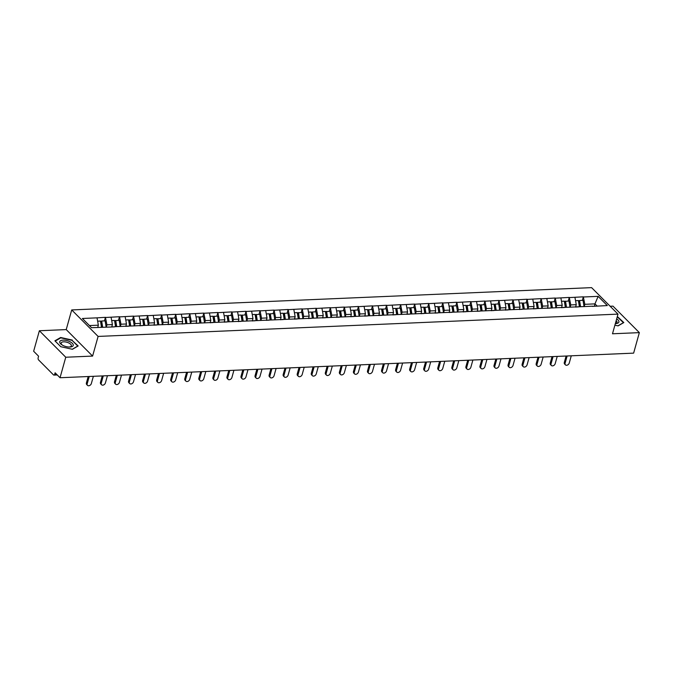 <?xml version="1.0" encoding="UTF-8"?>
<svg xmlns="http://www.w3.org/2000/svg" width="673" height="673" viewBox="0 0 673 673"><rect width="100%" height="100%" fill="white"/><g stroke="black" fill="none" stroke-linecap="round" stroke-linejoin="round"><path stroke-width="1.01" d="M39.37 330.746L65.761 357.237L92.605 356.084L66.223 329.593L39.37 330.746L33.65 351.247L38.58 356.202L38.168 357.7A1.615 0.883 -92.5 0 0 38.563 359.895L53.495 374.895A1.615 0.883 -92.5 0 0 53.958 375.097A1.615 0.883 -92.5 0 0 54.681 374.281L55.102 372.783L60.032 377.738L633.63 353.132L639.35 332.63L612.968 306.139L610.159 306.257M66.223 329.593L71.717 309.933L591.601 287.632L617.991 314.123L98.098 336.424L71.717 309.933M97.728 327.431L98.359 325.185L97.03 317.849L82.384 318.48L91.57 327.701L114.418 326.885M97.03 317.849L105.434 317.328L104.433 320.886M106.275 327.128L106.923 324.815L105.434 317.328M105.585 317.488L119.483 316.722L118.49 320.289M120.332 326.531L120.98 324.209L119.483 316.722M119.643 316.882L133.54 316.117L132.547 319.683M134.381 325.925L135.029 323.612L133.54 316.117M133.7 316.276L147.597 315.519L146.605 319.078M148.439 325.32L149.086 323.006L147.597 315.519M147.757 315.679L161.655 314.914L160.662 318.48M162.496 324.723L163.144 322.401L161.655 314.914M161.814 315.073L175.712 314.308L174.719 317.875M176.553 324.117L177.201 321.803L175.712 314.308M175.872 314.468L189.769 313.711L188.768 317.269M190.61 323.511L191.258 321.198L189.769 313.711M189.929 313.87L203.826 313.105L202.825 316.663M204.668 322.914L205.315 320.592L203.826 313.105M203.978 313.265L217.875 312.499L216.883 316.066M218.725 322.308L219.364 319.995L217.875 312.499M218.035 312.659L231.933 311.902L230.94 315.46M232.774 321.702L233.422 319.389L231.933 311.902M232.092 312.062L245.99 311.296L244.997 314.855M246.831 321.105L247.479 318.783L245.99 311.296M246.15 311.456L260.047 310.69L259.055 314.257M260.888 320.499L261.536 318.178L260.047 310.69M260.207 310.85L274.104 310.093L273.112 313.652M274.946 319.894L275.594 317.58L274.104 310.093M274.264 310.253L288.162 309.487L287.161 313.046M289.003 319.296L289.651 316.975L288.162 309.487M288.313 309.647L302.211 308.882L301.218 312.449M303.06 318.691L303.708 316.369L302.211 308.882M302.37 309.042L316.268 308.284L315.275 311.843M317.109 318.085L317.757 315.772L316.268 308.284M316.428 308.436L330.325 307.679L329.333 311.237M331.166 317.488L331.814 315.166L330.325 307.679M330.485 307.839L344.383 307.073L343.39 310.64M345.224 316.882L345.872 314.56L344.383 307.073M344.542 307.233L358.44 306.476L357.447 310.034M359.281 316.276L359.929 313.963L358.44 306.476M358.6 306.627L372.497 305.87L371.496 309.429M373.338 315.679L373.986 313.357L372.497 305.87M372.649 306.03L386.546 305.264L385.553 308.831M387.396 315.073L388.043 312.752L386.546 305.264M386.706 305.424L400.603 304.667L399.611 308.226M401.445 314.468L402.092 312.154L400.603 304.667M400.763 304.819L414.661 304.061L413.668 307.62M415.502 313.87L416.15 311.549L414.661 304.061M414.82 304.221L428.718 303.456L427.725 307.023M429.559 313.265L430.207 310.943L428.718 303.456M428.878 303.616L442.775 302.858L441.782 306.417M443.616 312.659L444.264 310.346L442.775 302.858M442.935 303.01L456.832 302.253L455.831 305.811M457.674 312.062L458.321 309.74L456.832 302.253M456.992 302.413L470.89 301.647L469.889 305.214M471.731 311.456L472.379 309.134L470.89 301.647M471.041 301.807L484.939 301.05L483.946 304.608M485.788 310.85L486.428 308.537L484.939 301.05M485.098 301.201L498.996 300.444L498.003 304.003M499.837 310.253L500.485 307.931L498.996 300.444M499.156 300.604L513.053 299.838L512.06 303.405M513.894 309.647L514.542 307.325L513.053 299.838M513.213 299.998L527.11 299.233L526.118 302.8M527.952 309.042L528.599 306.728L527.11 299.233M527.27 299.392L541.168 298.635L540.175 302.194M542.009 308.444L542.657 306.122L541.168 298.635M541.328 298.795L555.225 298.03L554.224 301.597M556.066 307.839L556.714 305.517L555.225 298.03M555.376 298.189L569.274 297.424L568.281 300.991M570.124 307.233L570.771 304.919L569.274 297.424M569.434 297.584L583.331 296.827L582.338 300.385M584.172 306.627L584.82 304.314L583.331 296.827M583.491 296.986L598.137 296.356L607.315 305.576L592.324 306.383M114.772 326.699L592.677 306.198M111.743 326.994L112.416 324.579L106.923 324.815M112.416 324.579L111.087 317.252M125.801 326.397L126.474 323.974L120.98 324.209M126.474 323.974L125.144 316.647M139.849 325.791L140.531 323.377L135.029 323.612M140.531 323.377L139.193 316.041M153.907 325.185L154.588 322.771L149.086 323.006M154.588 322.771L153.251 315.444M167.964 324.588L168.637 322.165L163.144 322.401M168.637 322.165L167.308 314.838M182.021 323.982L182.694 321.568L177.201 321.803M182.694 321.568L181.365 314.232M196.079 323.377L196.752 320.962L191.258 321.198M196.752 320.962L195.422 313.635M210.136 322.779L210.809 320.356L205.315 320.592M210.809 320.356L209.48 313.029M224.193 322.174L224.866 319.751L219.364 319.995M224.866 319.751L223.537 312.423M238.242 321.568L238.923 319.153L233.422 319.389M238.923 319.153L237.586 311.826M252.299 320.971L252.972 318.548L247.479 318.783M252.972 318.548L251.643 311.22M266.357 320.365L267.03 317.942L261.536 318.178M267.03 317.942L265.7 310.615M280.414 319.759L281.087 317.345L275.594 317.58M281.087 317.345L279.758 310.009M294.471 319.162L295.144 316.739L289.651 316.975M295.144 316.739L293.815 309.412M308.528 318.556L309.201 316.133L303.708 316.369M309.201 316.133L307.872 308.806M322.577 317.95L323.259 315.536L317.757 315.772M323.259 315.536L321.921 308.2M336.635 317.353L337.316 314.93L331.814 315.166M337.316 314.93L335.978 307.603M350.692 316.747L351.365 314.325L345.872 314.56M351.365 314.325L350.036 306.997M364.749 316.142L365.422 313.727L359.929 313.963M365.422 313.727L364.093 306.392M378.806 315.544L379.479 313.122L373.986 313.357M379.479 313.122L378.15 305.794M392.864 314.939L393.537 312.516L388.043 312.752M393.537 312.516L392.208 305.189M406.913 314.333L407.594 311.919L402.092 312.154M407.594 311.919L406.256 304.583M420.97 313.736L421.651 311.313L416.15 311.549M421.651 311.313L420.314 303.986M435.027 313.13L435.7 310.707L430.207 310.943M435.7 310.707L434.371 303.38M449.084 312.524L449.757 310.11L444.264 310.346M449.757 310.11L448.428 302.774M463.142 311.927L463.815 309.504L458.321 309.74M463.815 309.504L462.486 302.177M477.199 311.321L477.872 308.899L472.379 309.134M477.872 308.899L476.543 301.571M491.256 310.716L491.929 308.301L486.428 308.537M491.929 308.301L490.6 300.966M505.305 310.118L505.987 307.696L500.485 307.931M505.987 307.696L504.649 300.368M519.363 309.513L520.044 307.09L514.542 307.325M520.044 307.09L518.706 299.763M533.42 308.907L534.093 306.493L528.599 306.728M534.093 306.493L532.764 299.157M547.477 308.31L548.15 305.887L542.657 306.122M548.15 305.887L546.821 298.56M561.534 307.704L562.207 305.281L556.714 305.517M562.207 305.281L560.878 297.954M575.592 307.098L576.265 304.684L570.771 304.919M576.265 304.684L574.935 297.348M594.335 306.131L594.957 303.876L584.82 304.314M597.086 306.013L594.957 303.876L598.137 296.356M65.761 357.237L60.032 377.738M92.605 356.084L98.098 336.424M617.991 314.123L612.497 333.783L639.35 332.63M98.359 325.185L89.442 325.564M614.903 325.185L618.075 325.883L623.829 322.56L617.318 316.52M72.289 340.067L60.654 337.484L54.9 340.816L60.78 346.713L72.415 349.295L78.169 345.972L72.171 340.471M60.503 338.023L60.654 337.484M565.429 364.867L564.639 364.076A2.473 1.783 -44.9 0 1 564.319 362.411L565.11 363.21A2.473 1.783 135.1 0 0 565.429 364.867A2.473 1.783 135.1 0 0 567.549 365.018A2.473 1.783 135.1 0 0 569.257 363.033L571.268 355.807M579.663 306.762L578.721 300.881L579.571 300.503L583.037 300.36L584.029 306.568M580.563 306.72L579.571 300.503M575.953 307.081A8.825 4.82 -92.5 0 0 575.937 307.014L575.819 306.274M579.394 306.77L578.393 300.553L575.533 300.68M565.11 363.21L567.129 355.983M564.319 362.411L566.102 356.025M551.372 365.473L550.581 364.673A2.473 1.783 -44.9 0 1 550.262 363.016L551.052 363.815A2.473 1.783 135.1 0 0 551.372 365.473A2.473 1.783 135.1 0 0 553.492 365.624A2.473 1.783 135.1 0 0 555.2 363.63L557.219 356.412M565.606 307.359L564.664 301.487L568.979 300.957L569.981 307.174M566.506 307.325L565.513 301.109M561.896 307.687A8.825 4.82 -92.5 0 0 561.879 307.62L561.762 306.871M565.337 307.376L564.336 301.159L561.484 301.285M551.052 363.815L553.071 356.589M550.262 363.016L552.045 356.631M537.315 366.07L536.524 365.279A2.473 1.783 -44.9 0 1 536.204 363.622L536.995 364.413A2.473 1.783 135.1 0 0 537.315 366.07A2.473 1.783 135.1 0 0 539.435 366.221A2.473 1.783 135.1 0 0 541.142 364.236L543.161 357.01M551.549 307.965L550.607 302.084L554.922 301.563L555.923 307.78M552.449 307.923L551.456 301.714M547.839 308.293A8.825 4.82 -92.5 0 0 547.83 308.217L547.704 307.477M551.28 307.973L550.287 301.765L547.427 301.883M536.995 364.413L539.014 357.186M536.204 363.622L537.988 357.237M523.258 366.676L522.467 365.885A2.473 1.783 -44.9 0 1 522.147 364.228L522.938 365.018A2.473 1.783 135.1 0 0 523.258 366.676A2.473 1.783 135.1 0 0 525.377 366.827A2.473 1.783 135.1 0 0 527.085 364.842L529.104 357.615M537.5 308.571L536.549 302.69L537.399 302.312L540.865 302.169L541.866 308.377M538.4 308.528L537.399 302.312M533.782 308.89A8.825 4.82 -92.5 0 0 533.773 308.823L533.655 308.083M537.222 308.579L536.23 302.362L533.369 302.488M522.938 365.018L524.957 357.792M522.147 364.228L523.93 357.834M509.2 367.281L508.409 366.482A2.473 1.783 -44.9 0 1 508.098 364.825L508.889 365.624A2.473 1.783 135.1 0 0 509.2 367.281A2.473 1.783 135.1 0 0 511.32 367.433A2.473 1.783 135.1 0 0 513.028 365.447L515.047 358.221M523.443 309.168L522.5 303.296L526.816 302.766L527.809 308.983M524.343 309.134L523.342 302.917M519.724 309.496A8.825 4.82 -92.5 0 0 519.716 309.429L519.598 308.68M523.165 309.185L522.172 302.968L519.312 303.094M508.889 365.624L510.9 358.398M508.098 364.825L509.882 358.44M495.151 367.879L494.361 367.088A2.473 1.783 -44.9 0 1 494.041 365.431L494.832 366.221A2.473 1.783 135.1 0 0 495.151 367.879A2.473 1.783 135.1 0 0 497.263 368.03A2.473 1.783 135.1 0 0 498.971 366.045L500.99 358.818M509.385 309.773L508.443 303.893L512.759 303.372L513.751 309.588M510.285 309.74L509.284 303.523M505.667 310.102A8.825 4.82 -92.5 0 0 505.659 310.026L505.541 309.286M509.116 309.782L508.115 303.573L505.255 303.691M494.832 366.221L496.851 358.995M494.041 365.431L495.824 359.046M615.332 323.62A6.999 3.003 15.6 0 0 616.661 318.876M615.358 323.536A5.3 2.28 15.6 0 0 617.006 322.451A5.3 2.28 15.6 0 0 616.157 320.668M617.225 316.84L623.417 322.67L617.907 325.85M63.119 345.518A6.999 3.003 15.6 0 0 69.63 347.032A6.999 3.003 15.6 0 0 73.264 345.156A6.999 3.003 15.6 0 0 69.841 341.64A6.999 3.003 15.6 0 0 60.957 340.538A6.999 3.003 15.6 0 0 61.992 344.896A6.999 3.003 15.6 0 0 63.119 345.518M69.083 347.024A5.3 2.28 15.6 0 0 71.346 345.855A5.3 2.28 15.6 0 0 68.781 342.961A5.3 2.28 15.6 0 0 61.142 343.003A5.3 2.28 15.6 0 0 62.471 345.173M60.831 346.73L55.203 341.076L60.78 337.854L72.053 340.353L77.757 346.073L72.247 349.253M481.094 368.484L480.303 367.694A2.473 1.783 -44.9 0 1 479.984 366.036L480.774 366.827A2.473 1.783 135.1 0 0 481.094 368.484A2.473 1.783 135.1 0 0 483.214 368.636A2.473 1.783 135.1 0 0 484.922 366.65L486.932 359.424M495.328 310.379L494.386 304.499L495.227 304.12L498.701 303.977L499.694 310.194M496.228 310.337L495.227 304.12M491.618 310.699A8.825 4.82 -92.5 0 0 491.601 310.632L491.483 309.891M495.059 310.388L494.058 304.171L491.197 304.297M480.774 366.827L482.793 359.601M479.984 366.036L481.767 359.643M467.037 369.09L466.246 368.291A2.473 1.783 -44.9 0 1 465.926 366.634L466.717 367.433A2.473 1.783 135.1 0 0 467.037 369.09A2.473 1.783 135.1 0 0 469.157 369.241A2.473 1.783 135.1 0 0 470.864 367.256L472.883 360.03M481.271 310.976L480.329 305.105L484.644 304.575L485.645 310.791M482.171 310.943L481.178 304.726M477.561 311.305A8.825 4.82 -92.5 0 0 477.544 311.237L477.426 310.489M481.002 310.993L480 304.776L477.149 304.903M466.717 367.433L468.736 360.206M465.926 366.634L467.71 360.248M452.979 369.687L452.189 368.897A2.473 1.783 -44.9 0 1 451.869 367.239L452.66 368.03A2.473 1.783 135.1 0 0 452.979 369.687A2.473 1.783 135.1 0 0 455.099 369.839A2.473 1.783 135.1 0 0 456.807 367.853L458.826 360.627M467.213 311.582L466.271 305.702L470.587 305.18L471.588 311.397M468.114 311.549L467.121 305.332M463.504 311.91A8.825 4.82 -92.5 0 0 463.495 311.835L463.369 311.094M466.944 311.599L465.952 305.382L463.091 305.5M452.66 368.03L454.679 360.804M451.869 367.239L453.652 360.854M438.922 370.293L438.131 369.502A2.473 1.783 -44.9 0 1 437.812 367.845L438.603 368.636A2.473 1.783 135.1 0 0 438.922 370.293A2.473 1.783 135.1 0 0 441.042 370.444A2.473 1.783 135.1 0 0 442.75 368.459L444.769 361.233M453.156 312.188L452.214 306.308L453.064 305.929L456.53 305.786L457.531 312.003M454.065 312.146L453.064 305.929M449.446 312.508A8.825 4.82 -92.5 0 0 449.438 312.44L449.32 311.7M452.887 312.196L451.894 305.979L449.034 306.106M438.603 368.636L440.622 361.409M437.812 367.845L439.595 361.451M424.865 370.899L424.074 370.1A2.473 1.783 -44.9 0 1 423.754 368.442L424.554 369.241A2.473 1.783 135.1 0 0 424.865 370.899A2.473 1.783 135.1 0 0 426.985 371.05A2.473 1.783 135.1 0 0 428.693 369.065L430.712 361.838M439.107 312.785L438.157 306.913L442.472 306.383L443.473 312.6M440.007 312.752L439.006 306.535M435.389 313.113A8.825 4.82 -92.5 0 0 435.381 313.046L435.263 312.297M438.83 312.802L437.837 306.585L434.977 306.711M424.554 369.241L426.564 362.015M423.754 368.442L425.538 362.057M410.816 371.496L410.017 370.705A2.473 1.783 -44.9 0 1 409.706 369.048L410.496 369.839A2.473 1.783 135.1 0 0 410.816 371.496A2.473 1.783 135.1 0 0 412.928 371.647A2.473 1.783 135.1 0 0 414.635 369.662L416.654 362.436M425.05 313.391L424.108 307.511L428.423 306.989L429.416 313.206M425.95 313.357L424.949 307.14M421.332 313.719A8.825 4.82 -92.5 0 0 421.323 313.652L421.205 312.903M424.781 313.408L423.78 307.191L420.919 307.309M410.496 369.839L412.515 362.612M409.706 369.048L411.489 362.663M396.759 372.102L395.968 371.311A2.473 1.783 -44.9 0 1 395.648 369.654L396.439 370.444A2.473 1.783 135.1 0 0 396.759 372.102A2.473 1.783 135.1 0 0 398.879 372.253A2.473 1.783 135.1 0 0 400.586 370.268L402.597 363.041M410.993 313.997L410.05 308.116L410.892 307.738L414.366 307.595L415.359 313.811M411.893 313.954L410.892 307.738M407.283 314.316A8.825 4.82 -92.5 0 0 407.266 314.249L407.148 313.509M410.723 314.005L409.722 307.788L406.862 307.914M396.439 370.444L398.458 363.218M395.648 369.654L397.432 363.26M382.701 372.707L381.911 371.908A2.473 1.783 -44.9 0 1 381.591 370.251L382.382 371.05A2.473 1.783 135.1 0 0 382.701 372.707A2.473 1.783 135.1 0 0 384.821 372.859A2.473 1.783 135.1 0 0 386.529 370.873L388.548 363.647M396.935 314.602L395.993 308.722L396.843 308.343L400.309 308.192L401.301 314.409M397.836 314.56L396.843 308.343M393.225 314.922A8.825 4.82 -92.5 0 0 393.209 314.855L393.091 314.106M396.666 314.611L395.665 308.394L392.813 308.52M382.382 371.05L384.401 363.824M381.591 370.251L383.374 363.866M368.644 373.313L367.853 372.514A2.473 1.783 -44.9 0 1 367.534 370.857L368.324 371.647A2.473 1.783 135.1 0 0 368.644 373.313A2.473 1.783 135.1 0 0 370.764 373.456A2.473 1.783 135.1 0 0 372.472 371.471L374.491 364.244M382.878 315.2L381.936 309.319L386.252 308.798L387.253 315.014M383.778 315.166L382.786 308.949M379.168 315.528A8.825 4.82 -92.5 0 0 379.16 315.46L379.034 314.712M382.609 315.216L381.608 309L378.756 309.117M368.324 371.647L370.343 364.421M367.534 370.857L369.317 364.472M354.587 373.91L353.796 373.12A2.473 1.783 -44.9 0 1 353.476 371.462L354.267 372.253A2.473 1.783 135.1 0 0 354.587 373.91A2.473 1.783 135.1 0 0 356.707 374.062A2.473 1.783 135.1 0 0 358.415 372.076L360.434 364.85M368.821 315.805L367.879 309.925L372.194 309.403L373.195 315.62M369.721 315.763L368.728 309.555M365.111 316.125A8.825 4.82 -92.5 0 0 365.103 316.058L364.976 315.317M368.552 315.814L367.559 309.597L364.699 309.723M354.267 372.253L356.286 365.027M353.476 371.462L355.26 365.069M340.53 374.516L339.739 373.717A2.473 1.783 -44.9 0 1 339.419 372.06L340.218 372.859A2.473 1.783 135.1 0 0 340.53 374.516A2.473 1.783 135.1 0 0 342.65 374.668A2.473 1.783 135.1 0 0 344.357 372.682L346.376 365.456M354.772 316.411L353.821 310.531L354.671 310.152L358.137 310.009L359.138 316.217M355.672 316.369L354.671 310.152M351.054 316.731A8.825 4.82 -92.5 0 0 351.045 316.663L350.927 315.915M354.494 316.419L353.502 310.203L350.641 310.329M340.218 372.859L342.229 365.632M339.419 372.06L341.203 365.675M326.481 375.122L325.682 374.323A2.473 1.783 -44.9 0 1 325.37 372.665L326.161 373.456A2.473 1.783 135.1 0 0 326.481 375.122A2.473 1.783 135.1 0 0 328.592 375.265A2.473 1.783 135.1 0 0 330.3 373.279L332.319 366.053M340.715 317.008L339.772 311.128L344.088 310.606L345.081 316.823M341.615 316.975L340.614 310.758M336.996 317.336A8.825 4.82 -92.5 0 0 336.988 317.269L336.87 316.52M340.445 317.025L339.444 310.808L336.584 310.926M326.161 373.456L328.172 366.23M325.37 372.665L327.154 366.28M312.423 375.719L311.633 374.928A2.473 1.783 -44.9 0 1 311.313 373.271L312.104 374.062A2.473 1.783 135.1 0 0 312.423 375.719A2.473 1.783 135.1 0 0 314.535 375.871A2.473 1.783 135.1 0 0 316.251 373.885L318.262 366.659M326.657 317.614L325.715 311.734L330.031 311.212L331.023 317.429M327.558 317.572L326.556 311.363M322.939 317.942A8.825 4.82 -92.5 0 0 322.931 317.866L322.813 317.126M326.388 317.622L325.387 311.414L322.527 311.532M312.104 374.062L314.123 366.835M311.313 373.271L313.096 366.878M298.366 376.325L297.575 375.526A2.473 1.783 -44.9 0 1 297.256 373.868L298.046 374.668A2.473 1.783 135.1 0 0 298.366 376.325A2.473 1.783 135.1 0 0 300.486 376.476A2.473 1.783 135.1 0 0 302.194 374.491L304.204 367.265M312.6 318.22L311.658 312.339L312.508 311.961L315.974 311.818L316.966 318.026M313.5 318.178L312.508 311.961M308.89 318.539A8.825 4.82 -92.5 0 0 308.873 318.472L308.756 317.723M312.331 318.228L311.33 312.011L308.47 312.137M298.046 374.668L300.065 367.441M297.256 373.868L299.039 367.483M284.309 376.93L283.518 376.131A2.473 1.783 -44.9 0 1 283.198 374.474L283.989 375.265A2.473 1.783 135.1 0 0 284.309 376.93A2.473 1.783 135.1 0 0 286.429 377.082A2.473 1.783 135.1 0 0 288.137 375.088L290.156 367.862M298.543 318.817L297.601 312.937L301.916 312.415L302.917 318.632M299.443 318.783L298.45 312.566M294.833 319.145A8.825 4.82 -92.5 0 0 294.816 319.078L294.698 318.329M298.274 318.834L297.273 312.617L294.421 312.735M283.989 375.265L286.008 368.047M283.198 374.474L284.982 368.089M270.252 377.528L269.461 376.737A2.473 1.783 -44.9 0 1 269.141 375.08L269.932 375.871A2.473 1.783 135.1 0 0 270.252 377.528A2.473 1.783 135.1 0 0 272.372 377.679A2.473 1.783 135.1 0 0 274.079 375.694L276.098 368.468M284.486 319.423L283.543 313.542L287.859 313.021L288.86 319.238M285.386 319.381L284.393 313.172M280.776 319.751A8.825 4.82 -92.5 0 0 280.767 319.675L280.641 318.935M284.216 319.431L283.224 313.223L280.363 313.34M269.932 375.871L271.951 368.644M269.141 375.08L270.925 368.686M256.194 378.133L255.404 377.334A2.473 1.783 -44.9 0 1 255.084 375.677L255.875 376.476A2.473 1.783 135.1 0 0 256.194 378.133A2.473 1.783 135.1 0 0 258.314 378.285A2.473 1.783 135.1 0 0 260.022 376.3L262.041 369.073M270.428 320.028L269.486 314.148L270.336 313.769L273.802 313.626L274.803 319.835M271.337 319.986L270.336 313.769M266.718 320.348A8.825 4.82 -92.5 0 0 266.71 320.281L266.592 319.532M270.159 320.037L269.166 313.82L266.306 313.946M255.875 376.476L257.894 369.25M255.084 375.677L256.867 369.292M242.137 378.739L241.346 377.94A2.473 1.783 -44.9 0 1 241.035 376.283L241.826 377.073A2.473 1.783 135.1 0 0 242.137 378.739A2.473 1.783 135.1 0 0 244.257 378.891A2.473 1.783 135.1 0 0 245.965 376.897L247.984 369.67M256.379 320.626L255.437 314.745L259.753 314.224L260.745 320.441M257.279 320.592L256.278 314.375M252.661 320.954A8.825 4.82 -92.5 0 0 252.653 320.886L252.535 320.138M256.102 320.642L255.109 314.426L252.249 314.543M241.826 377.073L243.836 369.856M241.035 376.283L242.818 369.898M228.088 379.336L227.297 378.546A2.473 1.783 -44.9 0 1 226.978 376.888L227.768 377.679A2.473 1.783 135.1 0 0 228.088 379.336A2.473 1.783 135.1 0 0 230.2 379.488A2.473 1.783 135.1 0 0 231.907 377.503L233.926 370.276M242.322 321.231L241.38 315.351L245.695 314.829L246.688 321.046M243.222 321.189L242.221 314.981M238.604 321.559A8.825 4.82 -92.5 0 0 238.595 321.484L238.478 320.743M242.053 321.24L241.052 315.031L238.192 315.149M227.768 377.679L229.787 370.453M226.978 376.888L228.761 370.495M214.031 379.942L213.24 379.143A2.473 1.783 -44.9 0 1 212.92 377.486L213.711 378.285A2.473 1.783 135.1 0 0 214.031 379.942A2.473 1.783 135.1 0 0 216.151 380.094A2.473 1.783 135.1 0 0 217.859 378.108L219.869 370.882M228.265 321.837L227.323 315.957L228.164 315.578L231.638 315.435L232.631 321.644M229.165 321.795L228.164 315.578M224.555 322.157A8.825 4.82 -92.5 0 0 224.538 322.089L224.42 321.349M227.996 321.845L226.994 315.629L224.134 315.755M213.711 378.285L215.73 371.059M212.92 377.486L214.704 371.101M199.974 380.548L199.183 379.749A2.473 1.783 -44.9 0 1 198.863 378.091L199.654 378.891A2.473 1.783 135.1 0 0 199.974 380.548A2.473 1.783 135.1 0 0 202.093 380.699A2.473 1.783 135.1 0 0 203.801 378.706L205.82 371.479M214.207 322.434L213.265 316.554L217.581 316.032L218.582 322.249M215.108 322.401L214.115 316.184M210.498 322.762A8.825 4.82 -92.5 0 0 210.481 322.695L210.363 321.946M213.938 322.451L212.937 316.234L210.085 316.352M199.654 378.891L201.673 371.664M198.863 378.091L200.647 371.706M185.916 381.145L185.125 380.354A2.473 1.783 -44.9 0 1 184.806 378.697L185.597 379.488A2.473 1.783 135.1 0 0 185.916 381.145A2.473 1.783 135.1 0 0 188.036 381.297A2.473 1.783 135.1 0 0 189.744 379.311L191.763 372.085M200.15 323.04L199.208 317.16L203.524 316.638L204.525 322.855M201.05 322.998L200.058 316.79M196.44 323.368A8.825 4.82 -92.5 0 0 196.432 323.292L196.306 322.552M199.881 323.048L198.888 316.84L196.028 316.958M185.597 379.488L187.616 372.262M184.806 378.697L186.589 372.304M171.859 381.751L171.068 380.96A2.473 1.783 -44.9 0 1 170.749 379.294L171.539 380.094A2.473 1.783 135.1 0 0 171.859 381.751A2.473 1.783 135.1 0 0 173.979 381.902A2.473 1.783 135.1 0 0 175.687 379.917L177.706 372.691M186.093 323.646L185.151 317.765L186 317.387L189.466 317.244L190.467 323.452M186.993 323.604L186 317.387M182.383 323.965A8.825 4.82 -92.5 0 0 182.375 323.898L182.257 323.158M185.824 323.654L184.831 317.437L181.971 317.563M171.539 380.094L173.558 372.867M170.749 379.294L172.532 372.909M157.802 382.357L157.011 381.557A2.473 1.783 -44.9 0 1 156.691 379.9L157.49 380.699A2.473 1.783 135.1 0 0 157.802 382.357A2.473 1.783 135.1 0 0 159.922 382.508A2.473 1.783 135.1 0 0 161.629 380.514L163.648 373.288M172.044 324.243L171.093 318.363L175.409 317.841L176.41 324.058M172.944 324.209L171.943 317.993M168.326 324.571A8.825 4.82 -92.5 0 0 168.317 324.504L168.2 323.755M171.766 324.26L170.774 318.043L167.913 318.169M157.49 380.699L159.501 373.473M156.691 379.9L158.475 373.515M143.753 382.954L142.954 382.163A2.473 1.783 -44.9 0 1 142.642 380.506L143.433 381.297A2.473 1.783 135.1 0 0 143.753 382.954A2.473 1.783 135.1 0 0 145.864 383.105A2.473 1.783 135.1 0 0 147.572 381.12L149.591 373.894M157.987 324.849L157.045 318.968L161.36 318.447L162.353 324.664M158.887 324.807L157.886 318.598M154.268 325.177A8.825 4.82 -92.5 0 0 154.26 325.101L154.142 324.361M157.718 324.857L156.716 318.649L153.856 318.766M143.433 381.297L145.452 374.07M142.642 380.506L144.426 374.121M129.696 383.56L128.905 382.769A2.473 1.783 -44.9 0 1 128.585 381.103L129.376 381.902A2.473 1.783 135.1 0 0 129.696 383.56A2.473 1.783 135.1 0 0 131.815 383.711A2.473 1.783 135.1 0 0 133.523 381.726L135.534 374.499M143.929 325.454L142.987 319.574L143.829 319.195L147.303 319.052L148.296 325.261M144.83 325.412L143.829 319.195M140.211 325.774A8.825 4.82 -92.5 0 0 140.203 325.707L140.085 324.966M143.66 325.463L142.659 319.246L139.799 319.372M129.376 381.902L131.395 374.676M128.585 381.103L130.369 374.718M115.638 384.165L114.847 383.366A2.473 1.783 -44.9 0 1 114.528 381.709L115.319 382.508A2.473 1.783 135.1 0 0 115.638 384.165A2.473 1.783 135.1 0 0 117.758 384.317A2.473 1.783 135.1 0 0 119.466 382.323L121.485 375.097M129.872 326.052L128.93 320.171L133.246 319.65L134.238 325.867M130.772 326.018L129.78 319.801M126.162 326.38A8.825 4.82 -92.5 0 0 126.145 326.312L126.028 325.564M129.603 326.069L128.602 319.852L125.75 319.978M115.319 382.508L117.338 375.282M114.528 381.709L116.311 375.324M101.581 384.763L100.79 383.972A2.473 1.783 -44.9 0 1 100.47 382.314L101.261 383.105A2.473 1.783 135.1 0 0 101.581 384.763A2.473 1.783 135.1 0 0 103.701 384.914A2.473 1.783 135.1 0 0 105.409 382.929L107.428 375.702M115.815 326.657L114.873 320.777L119.188 320.255L120.189 326.472M116.715 326.615L115.722 320.407M112.105 326.985A8.825 4.82 -92.5 0 0 112.088 326.91L111.97 326.169M115.546 326.666L114.545 320.457L111.693 320.575M101.261 383.105L103.28 375.879M100.47 382.314L102.254 375.929M87.524 385.368L86.733 384.577A2.473 1.783 -44.9 0 1 86.413 382.912L87.204 383.711A2.473 1.783 135.1 0 0 87.524 385.368A2.473 1.783 135.1 0 0 89.644 385.52A2.473 1.783 135.1 0 0 91.351 383.534L93.37 376.308M101.758 327.263L100.815 321.383L101.665 321.004L105.131 320.861L106.132 327.07M102.658 327.221L101.665 321.004M98.022 327.423L97.913 326.775M101.488 327.271L100.496 321.055L97.635 321.181M87.204 383.711L89.223 376.485M86.413 382.912L88.197 376.527M54.681 374.281L56.515 374.205M578.418 306.905L575.937 307.014M564.361 307.511L561.879 307.62M550.304 308.116L547.83 308.217M536.246 308.714L533.773 308.823M522.189 309.319L519.716 309.429M508.132 309.925L505.659 310.026M494.083 310.531L491.601 310.632M480.026 311.128L477.544 311.237M465.968 311.734L463.495 311.835M451.911 312.339L449.438 312.44M437.854 312.937L435.381 313.046M423.797 313.542L421.323 313.652M409.748 314.148L407.266 314.249M395.69 314.745L393.209 314.855M381.633 315.351L379.16 315.46M367.576 315.957L365.103 316.058M353.518 316.554L351.045 316.663M339.461 317.16L336.988 317.269M325.404 317.765L322.931 317.866M311.355 318.363L308.873 318.472M297.298 318.968L294.816 319.078M283.24 319.574L280.767 319.675M269.183 320.171L266.71 320.281M255.126 320.777L252.653 320.886M241.069 321.383L238.595 321.484M227.02 321.98L224.538 322.089M212.962 322.586L210.481 322.695M198.905 323.191L196.432 323.292M184.848 323.789L182.375 323.898M170.791 324.394L168.317 324.504M156.733 325L154.26 325.101M142.676 325.597L140.203 325.707M128.627 326.203L126.145 326.312M114.57 326.809L112.088 326.91M57.264 374.962L53.958 375.097"/></g></svg>
